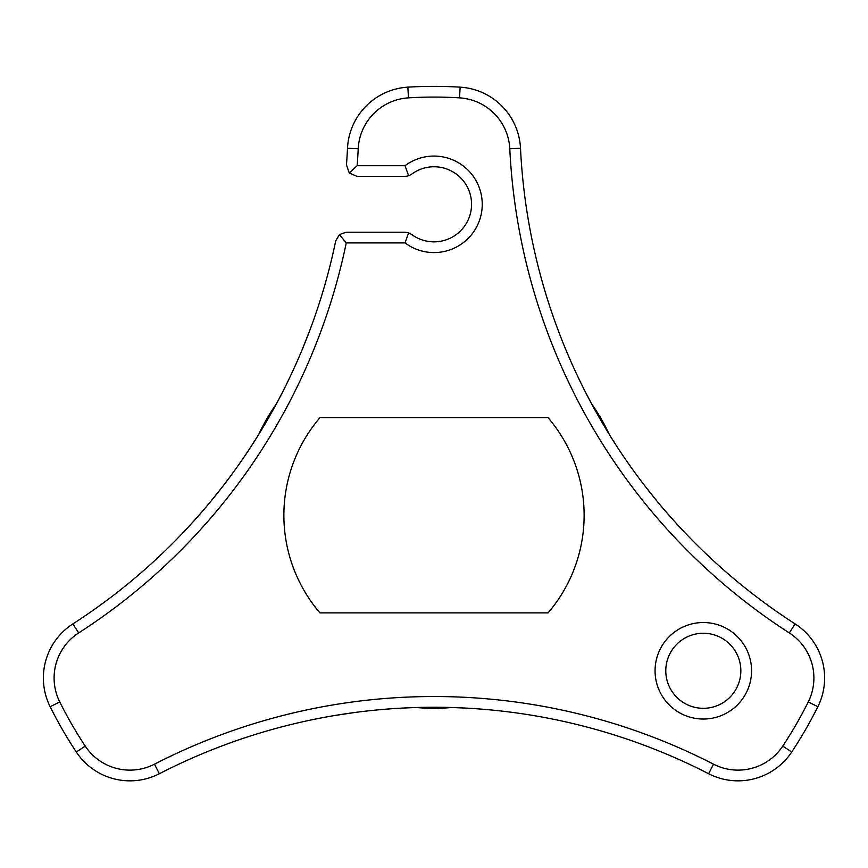 <?xml version="1.0" encoding="UTF-8"?>
<svg xmlns="http://www.w3.org/2000/svg" width="868" height="868" viewBox="0 0 868 868"><rect width="100%" height="100%" fill="white"/><g stroke="black" fill="none" stroke-linecap="round" stroke-linejoin="round"><path stroke-width="1.3" d="M655.058 670.78A48.261 48.261 0 0 1 727.449 628.996A48.261 48.261 0 0 1 727.449 712.574A48.261 48.261 0 0 1 655.058 670.78M405.041 165.712L408.633 175.813L405.041 176.432L357.149 176.432L349.261 172.971L346.462 164.887A600.515 600.515 0 0 0 347.504 148.254L358.213 148.775A611.235 611.235 0 0 1 357.149 165.712L405.041 165.712A48.261 48.261 0 0 1 469.696 236.79A48.261 48.261 0 0 1 405.041 242.921L346.256 242.921A611.235 611.235 0 0 1 78.684 632.924A53.621 53.621 0 0 0 59.74 701.93A418.213 418.213 0 0 0 85.238 746.1A53.621 53.621 0 0 0 154.471 764.187A611.235 611.235 0 0 1 713.529 764.187L708.624 773.724A600.515 600.515 0 0 0 159.376 773.724A64.34 64.34 0 0 1 76.297 752.014A428.933 428.933 0 0 1 50.138 706.715A64.34 64.34 0 0 1 72.879 623.908L78.684 632.924M358.213 148.775A53.621 53.621 0 0 1 408.502 97.856A418.213 418.213 0 0 1 459.498 97.856A53.621 53.621 0 0 1 509.787 148.775A611.235 611.235 0 0 0 789.316 632.924A53.621 53.621 0 0 1 808.26 701.93A418.213 418.213 0 0 1 782.762 746.1A53.621 53.621 0 0 1 713.529 764.187M548.088 612.873L319.912 612.873A150.131 150.131 0 0 1 319.912 417.714L548.088 417.714A150.131 150.131 0 0 1 548.088 612.873M257.492 436.43L250.624 447.204M244.743 456.047L237.528 466.463M223.825 485.017L211.499 500.51M310.006 329.84L302.672 348.459M293.427 369.649L288.057 381.041M283.348 390.524L277.641 401.504M346.256 242.921L339.464 234.62L335.753 240.751A600.515 600.515 0 0 1 72.879 623.908M789.316 632.924L795.121 623.908A64.34 64.34 0 0 1 817.862 706.715A428.933 428.933 0 0 1 791.703 752.014A64.34 64.34 0 0 1 708.624 773.724M335.395 715.406L355.186 712.444M378.155 709.85L390.709 708.82M401.276 708.147L413.635 707.594M453.953 707.583L466.713 708.147M477.324 708.82L489.943 709.861M347.504 148.254A64.34 64.34 0 0 1 407.841 87.158A428.933 428.933 0 0 1 460.159 87.158A64.34 64.34 0 0 1 520.496 148.254A600.515 600.515 0 0 0 795.121 623.908M590.555 401.862L584.652 390.535M579.933 381.019L574.529 369.562M656.609 500.641L644.143 484.973M630.418 466.376L623.235 456.026M617.376 447.215L610.725 436.778M591.661 403.935A193.022 193.022 0 0 1 609.271 434.434M451.61 707.507A193.022 193.022 0 0 1 416.39 707.507M258.729 434.434A193.022 193.022 0 0 1 276.339 403.935M349.261 172.971L357.149 165.712M665.789 670.78A37.53 37.53 0 0 1 722.078 638.284A37.53 37.53 0 0 1 722.078 703.286A37.53 37.53 0 0 1 665.789 670.78M408.633 175.813L411.475 174.294A37.53 37.53 0 0 1 461.765 229.575A37.53 37.53 0 0 1 411.475 234.338L408.633 232.819L405.041 242.921M339.464 234.62L346.256 232.201L405.041 232.201L408.633 232.819M76.297 752.014L85.238 746.1M154.471 764.187L159.376 773.724M50.138 706.715L59.74 701.93M782.762 746.1L791.703 752.014M808.26 701.93L817.862 706.715M407.841 87.158L408.502 97.856M509.787 148.775L520.496 148.254M460.159 87.158L459.498 97.856"/></g></svg>
